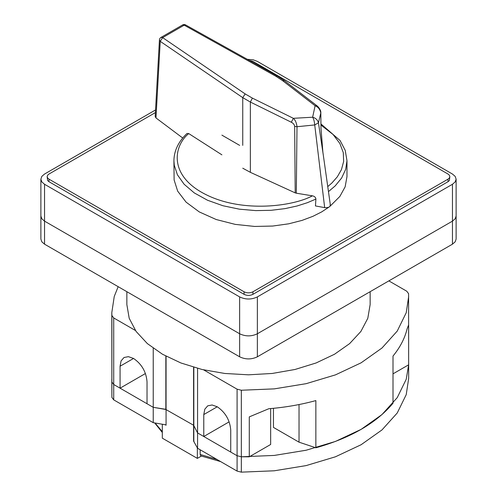 <?xml version="1.0" encoding="UTF-8"?>
<svg xmlns="http://www.w3.org/2000/svg" width="497" height="497" viewBox="0 0 497 497"><rect width="100%" height="100%" fill="white"/><g stroke="black" fill="none" stroke-linecap="round" stroke-linejoin="round"><path stroke-width="0.75" d="M370.141 291.696L370.141 304.586L367.805 318.285L360.884 331.462L349.639 343.601L334.512 354.243L316.08 362.978L295.05 369.47L272.232 373.464L248.5 374.813L224.768 373.464L201.95 369.47L180.92 362.978L162.488 354.243L147.36 343.601L136.116 331.462L129.195 318.285L126.859 304.586L126.859 291.696M239.635 145.366L221.898 135.128M193.824 367.32L193.824 425.637L197.57 432.918L203.776 436.503L203.776 414.566L204.801 409.199L207.727 405.838L212.095 404.987L217.257 406.782C225.439 412.429 229.937 420.213 230.732 430.129L230.732 452.065L237.088 455.73L237.088 471.094L197.57 448.275L193.6 441.125L193.6 367.258M118.162 286.676L114.248 296.46L111.806 312.644L111.887 315.502L113.72 317.95L113.72 384.504L120.069 388.176L120.069 366.233L121.094 360.872L124.014 357.511L128.388 356.66L133.55 358.455C141.732 364.102 146.224 371.886 147.025 381.802L147.025 403.738L153.231 407.323L166.066 409.354L166.066 424.711M388.859 280.886L406.757 291.217L408.59 293.671L408.64 364.817L408.64 324.883L407.093 328.896C404.782 338.358 400.085 347.409 393.003 356.051L393.003 403.253C376.173 423.227 350.46 438.074 315.856 447.791L315.856 400.588C300.89 404.676 285.216 407.391 268.821 408.727L249.283 416.884L249.283 456.818L241.325 456.793L237.088 455.73L197.57 432.918L197.57 448.275M408.664 296.529L406.229 312.712L397.233 331.083L381.982 348.018L361.102 362.822L335.463 374.875L306.127 383.678L274.307 388.871L241.325 390.238L237.088 389.176L237.088 455.73L241.325 456.793L241.325 472.15L237.088 471.094M111.806 312.644L111.887 397.414L111.806 379.199L111.887 382.056L113.72 384.504L111.887 382.056L111.887 315.502M241.325 390.238L241.325 456.793L274.307 455.426L306.127 450.239L335.463 441.429L361.102 429.377L381.982 414.573L397.233 397.637L406.229 379.267L408.64 364.817L393.003 373.843M203.776 436.503L229.136 421.86M120.069 388.176L145.428 373.533M315.856 447.791L299.032 442.175L273.449 427.408L273.449 408.31M249.283 456.818L270.654 444.48L270.654 408.571M165.849 356.113L165.849 409.485L153.231 407.323L153.231 422.68L165.849 424.842M197.57 368.364L197.57 432.918L193.824 425.637L193.824 440.994M203.633 369.861L237.088 389.176M153.231 348.254L153.231 407.323L113.72 384.504L113.72 399.868L111.887 397.414M113.72 317.95L135.433 330.493M299.032 404.546L299.032 442.175M165.215 424.736L166.066 425.227L166.066 409.609L193.824 425.382L166.066 409.609L166.066 356.231M408.664 363.083L408.664 378.441L406.229 394.624L397.233 412.995L381.982 429.93L361.102 444.734L335.463 456.786L306.127 465.596L274.307 470.789L241.325 472.15M113.72 399.868L153.231 422.68M220.625 461.589L200.838 455.892L200.161 454.463L200.161 449.773M162.32 424.239L162.32 438.168L197.346 458.389L197.346 447.847M194.01 441.361L193.6 441.125M201.341 456.084L197.346 458.389M155.549 109.949L44.55 174.037L41.829 176.385L40.878 179.156L40.878 216.015L41.829 218.786L44.55 221.134L239.635 333.767C245.543 336.568 251.457 336.568 257.365 333.767L452.45 221.134L455.171 218.786L456.122 216.015L456.122 239.051L455.171 241.822L452.45 244.176L257.365 356.803C251.457 359.611 245.543 359.611 239.635 356.803L44.55 244.176L41.829 241.822L40.878 239.051L40.878 216.015L41.829 218.786L44.55 221.134L239.635 333.767C245.543 336.568 251.457 336.568 257.365 333.767L452.45 221.134L455.171 218.786L456.122 216.015L456.122 179.156L455.171 176.385L452.45 174.037L257.365 61.404L253.296 59.833L247.326 59.317M155.399 112.595L48.986 174.037L47.625 175.211L47.147 176.597L47.625 177.982L48.986 179.156L244.064 291.782C247.021 293.187 249.979 293.187 252.936 291.782L448.014 179.156L449.375 177.982L449.853 176.597L449.375 175.211L448.014 174.037L252.936 61.404L249.214 60.367M328.48 191.593L335.177 185.909L341.632 178.013L345.695 169.309L346.981 160.724L346.981 176.597L345.142 186.829L339.861 196.433L329.865 206.423M329.033 207.056L321.634 211.921L312.973 216.294L302.058 220.395L288.639 223.824L272.685 226.048L254.582 226.439L235.255 224.389L216.207 219.525L199.266 211.921L186.083 202.136L177.671 191.14L174.118 179.982L173.919 160.724L174.285 165.327L177.441 174.826L184.114 184.244L194.302 192.929L207.541 200.254L222.936 205.739L239.368 209.175L255.731 210.604L271.151 210.299L285.048 208.622L297.144 205.969L307.388 202.689L315.893 199.08C315.67 197.328 314.502 196.247 312.389 195.83C293.721 206.1 242.704 213.412 205.373 194.315C167.887 175.354 173.9 145.528 188.748 133.581L186.978 133.494C178.423 141.676 174.068 150.753 173.919 160.724M323.348 155.431L318.447 122.796L314.725 124.946L324.671 207.628L315.458 205.938L315.893 199.08M324.671 207.628C328.728 207.852 330.561 206.795 330.163 204.46M320.944 125.027L333.077 134.501L339.861 143.465L343.297 152.654L343.638 161.519L341.433 169.663L337.301 176.857L331.878 183.014L327.778 186.574M275.816 76.221L184.194 25.173L185.642 24.949L277.264 75.998L275.816 76.221L282.607 80.663L315.11 105.743C318.142 106.917 320.043 109.328 320.801 112.974L320.826 112.738C321.031 110.291 318.534 106.942 316.949 105.774L315.11 105.743L312.638 117.217C315.651 118.031 317.589 119.895 318.447 122.796L320.801 112.974L320.981 128.68M312.389 195.83L296.299 193.203L297.001 126.716L314.725 124.946C314.421 121.554 313.725 118.982 312.638 117.217L293.342 118.311L291.317 122.243C293.242 123.206 294.354 124.573 294.665 126.362L295.206 192.879L250.364 172.329L242.753 168.203M221.898 154.834L188.748 133.581M295.206 192.879L296.299 193.203M182.741 138.023L155.977 117.938L155.182 116.528L159.438 39.959L160.239 41.344L162.643 37.617L160.997 37.418A3.137 3.137 0 0 0 159.438 39.959M294.665 126.362L297.001 126.716C296.541 122.877 295.317 120.075 293.342 118.311L252.389 98.114L245.158 93.914L162.643 37.617L184.194 25.173L182.629 24.931L160.997 37.418M155.977 117.938L160.239 41.344L242.753 97.642L250.364 102.047L291.317 122.243M47.147 176.597L47.625 180.541L48.986 181.716L244.064 294.342C247.021 295.746 249.979 295.746 252.936 294.342L448.014 181.716L449.375 180.541L449.853 176.597M40.878 179.156L41.829 181.927L44.55 184.275L239.635 296.902C245.543 299.71 251.457 299.71 257.365 296.902L452.45 184.275L455.171 181.927L456.122 179.156M120.069 366.233L133.55 358.455M203.776 414.566L217.257 406.782M200.161 454.463L216.984 459.483M155.101 423.003L162.32 431.707M257.365 296.902L257.365 356.803M239.635 296.902L239.635 356.803M452.45 184.275L452.45 244.176M44.55 184.275L44.55 244.176M48.986 179.156L48.986 181.716M244.064 291.782L244.064 294.342M252.936 291.782L252.936 294.342M448.014 179.156L448.014 181.716M282.607 80.663L284.446 80.7L316.949 105.774M245.158 93.914L242.753 97.642L242.753 145.366M250.364 172.329L250.364 102.047L252.389 98.114M162.32 432.514L154.654 422.922M320.938 123.933L340.085 140.527L345.222 150.355L346.981 160.724M322.87 152.076L320.975 128.114L320.826 112.738M330.362 205.025L322.876 152.119M277.264 75.998L284.446 80.7M185.642 24.949A3.137 3.137 0 0 0 182.554 24.974"/></g></svg>
